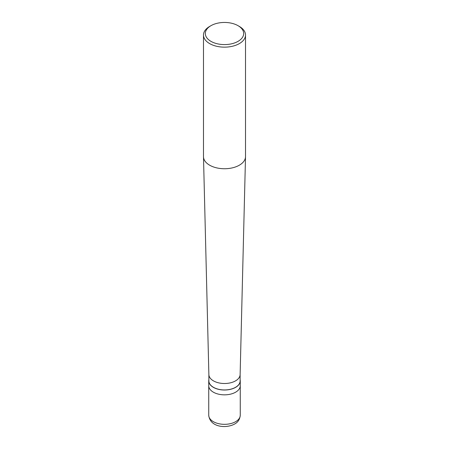 <?xml version="1.0" encoding="UTF-8"?>
<svg xmlns="http://www.w3.org/2000/svg" width="449" height="449" viewBox="0 0 449 449"><rect width="100%" height="100%" fill="white"/><g stroke="black" fill="none" stroke-linecap="round" stroke-linejoin="round"><path stroke-width="0.67" d="M208.74 415.23A15.76 9.098 0 0 0 218.472 423.637A15.76 9.098 0 0 0 235.641 421.667A15.76 9.098 180 0 0 240.26 415.23C239.861 419.338 237.964 422.284 234.558 424.069C225.864 428.812 209.907 427.167 208.74 415.23L208.74 385.747A15.76 9.098 0 0 0 218.472 394.149A15.76 9.098 0 0 0 235.641 392.179A15.76 9.098 180 0 0 240.26 385.747A15.76 9.098 180 0 1 235.641 392.179A15.76 9.098 0 0 1 218.472 394.149A15.76 9.098 0 0 1 208.74 385.747L208.74 380.92A15.76 9.098 0 0 0 218.472 389.328A15.76 9.098 0 0 0 235.641 387.352A15.76 9.098 180 0 0 240.26 380.92A15.76 9.098 180 0 0 240.125 379.747M208.875 379.747A15.76 9.098 0 0 0 208.74 380.92M208.875 374.55L208.875 380.92A15.625 9.025 0 0 0 218.517 389.255A15.625 9.025 0 0 0 235.551 387.302A15.625 9.025 180 0 0 240.125 380.92L240.125 374.55M208.875 374.488A15.625 9.025 0 0 0 208.875 374.618A15.625 9.025 0 0 0 218.624 382.845A15.625 9.025 0 0 0 235.551 380.864A15.625 9.025 180 0 0 240.125 374.618L245.508 156.785A21.013 12.129 180 0 1 239.356 165.187A21.013 12.129 0 0 1 216.598 167.853A21.013 12.129 0 0 1 203.492 156.785A21.013 12.129 0 0 1 203.487 156.611L203.487 35.022A21.013 12.129 0 0 0 216.457 46.23A21.013 12.129 0 0 0 239.356 43.598A21.013 12.129 180 0 0 245.513 35.022A21.013 12.129 180 0 0 239.356 26.44L238.06 25.694A19.172 11.068 180 0 1 238.06 41.347A19.172 11.068 0 0 1 210.94 41.347A19.172 11.068 0 0 1 210.94 25.694L210.94 25.694A19.172 11.068 180 0 1 238.06 25.694M209.644 26.44L210.94 25.694L209.644 26.44A21.013 12.129 0 0 0 203.487 35.022M245.513 35.022L245.513 156.611A21.013 12.129 180 0 1 245.508 156.785M240.26 415.23L240.26 380.92M208.875 374.618L203.492 156.785"/></g></svg>

